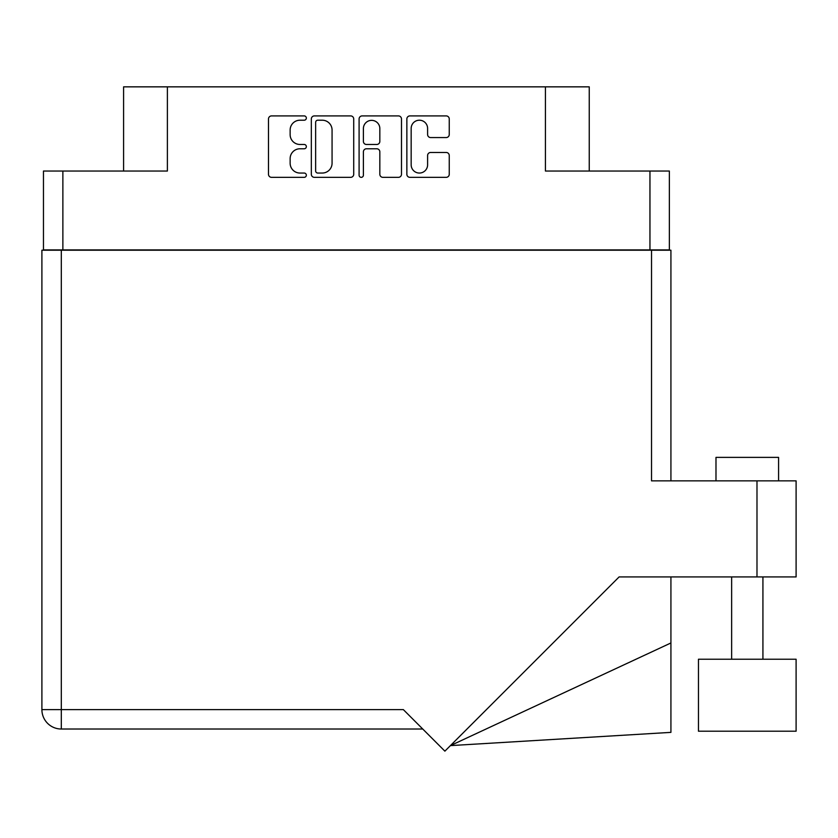 <?xml version="1.0" encoding="UTF-8"?>
<svg xmlns="http://www.w3.org/2000/svg" width="838" height="838" viewBox="0 0 838 838"><rect width="100%" height="100%" fill="white"/><g stroke="black" fill="none" stroke-linecap="round" stroke-linejoin="round"><path stroke-width="1.26" d="M411.165 164.824A8.212 8.212 0 0 0 419.377 173.047A8.212 8.212 0 0 0 427.6 164.824L427.6 155.533A3.069 3.069 0 0 1 430.669 152.464L446.183 152.464A3.069 3.069 0 0 1 449.252 155.533L449.252 174.273A3.069 3.069 0 0 1 446.183 177.342L409.939 177.342A3.069 3.069 0 0 1 406.859 174.273L406.859 118.975A3.069 3.069 0 0 1 409.939 115.906L446.183 115.906A3.069 3.069 0 0 1 449.252 118.975L449.252 134.489A3.069 3.069 0 0 1 446.183 137.568L430.669 137.568A3.069 3.069 0 0 1 427.6 134.489L427.6 128.424A8.212 8.212 0 0 0 419.377 120.211A8.212 8.212 0 0 0 411.165 128.424L411.165 164.824M361.251 177.342A2.147 2.147 0 0 0 363.399 175.194L363.399 151.846A3.069 3.069 0 0 1 366.468 148.776L376.765 148.776A3.069 3.069 0 0 1 379.834 151.846L379.834 174.273A3.069 3.069 0 0 0 382.903 177.342L398.417 177.342A3.069 3.069 0 0 0 401.486 174.273L401.486 118.975A3.069 3.069 0 0 0 398.417 115.906L362.173 115.906A3.069 3.069 0 0 0 359.093 118.975L359.093 175.194A2.147 2.147 0 0 0 361.251 177.342M669.353 250.206L669.353 171.036L669.353 249.902L43.461 249.902L43.461 171.036L43.461 250.206M353.72 174.273L353.72 118.975A3.069 3.069 0 0 0 350.651 115.906L314.407 115.906A3.069 3.069 0 0 0 311.327 118.975L311.327 174.273A3.069 3.069 0 0 0 314.407 177.342L350.651 177.342A3.069 3.069 0 0 0 353.72 174.273M299.962 120.211L304.194 120.211A2.147 2.147 0 0 0 306.341 118.053A2.147 2.147 0 0 0 304.194 115.906L271.554 115.906A3.069 3.069 0 0 0 268.485 118.975L268.485 174.273A3.069 3.069 0 0 0 271.554 177.342L304.194 177.342A2.147 2.147 0 0 0 306.341 175.194A2.147 2.147 0 0 0 304.194 173.047L299.962 173.047A9.826 9.826 0 0 1 290.137 163.211L290.137 158.602A9.826 9.826 0 0 1 299.962 148.776L304.194 148.776A2.147 2.147 0 0 0 306.341 146.629A2.147 2.147 0 0 0 304.194 144.471L299.962 144.471A9.826 9.826 0 0 1 290.137 134.646L290.137 130.037A9.826 9.826 0 0 1 299.962 120.211M649.953 249.902L649.953 171.036L545.433 171.036L545.433 86.848L167.391 86.848L167.391 171.036L62.871 171.036L62.871 249.902M123.584 171.036L123.584 86.848L167.391 86.848M545.433 86.848L589.24 86.848L589.24 171.036M317.78 120.211A2.147 2.147 0 0 0 315.633 122.358L315.633 170.889A2.147 2.147 0 0 0 317.78 173.047L322.242 173.047A9.826 9.826 0 0 0 332.068 163.211L332.068 130.037A9.826 9.826 0 0 0 322.242 120.211L317.78 120.211M379.834 128.581A8.212 8.212 0 0 0 371.611 120.358A8.212 8.212 0 0 0 363.399 128.581L363.399 141.402A3.069 3.069 0 0 0 366.468 144.471L376.765 144.471A3.069 3.069 0 0 0 379.834 141.402L379.834 128.581M649.953 171.036L669.353 171.036M43.461 171.036L62.871 171.036M715.987 480.855L715.987 457.38L778.575 457.38L778.575 480.855M796.1 659.234L698.463 659.234L698.463 731.207L796.1 731.207L796.1 659.234M651.524 250.206L651.524 480.855L796.1 480.855L796.1 576.932L619.104 576.932L444.884 751.152L403.35 709.618L61.3 709.618L61.3 250.206L670.924 250.206L670.924 480.855L670.924 297.155M422.761 729.018L61.3 729.018A19.4 19.4 0 0 1 41.9 709.618L41.9 250.206L61.3 250.206M670.924 642.966L670.924 732.37L450.415 745.611L670.924 642.966L670.924 576.932M756.986 576.932L756.986 480.855M61.3 729.018L61.3 709.618L41.9 709.618A19.4 19.4 0 0 0 61.3 729.018M762.926 659.234L762.926 576.932M731.637 659.234L731.637 576.932"/></g></svg>
